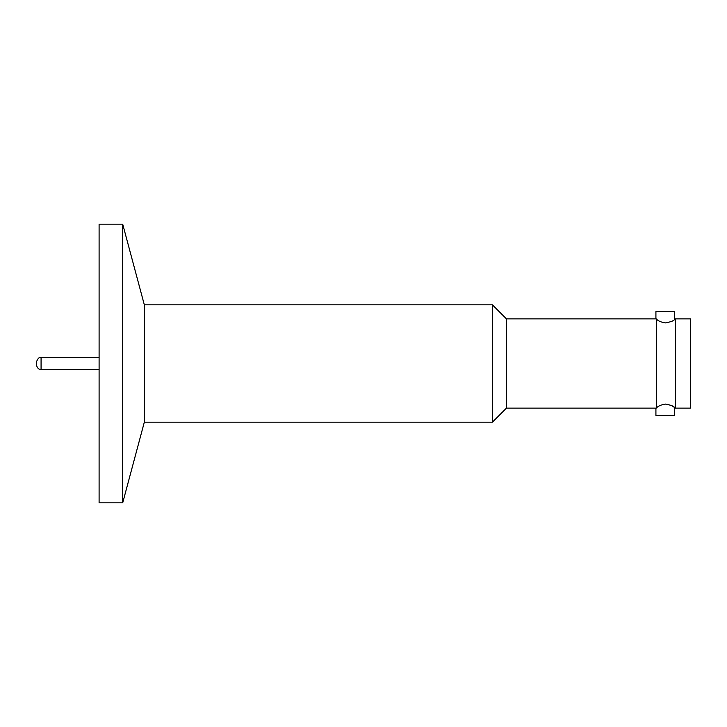 <?xml version="1.0" encoding="UTF-8"?>
<svg xmlns="http://www.w3.org/2000/svg" width="727" height="727" viewBox="0 0 727 727"><rect width="100%" height="100%" fill="white"/><g stroke="black" fill="none" stroke-linecap="round" stroke-linejoin="round"><path stroke-width="1.09" d="M36.35 363.854L36.35 363.146L36.35 363.854M668.967 404.521L665.26 404.076C670.966 405.112 674.083 406.293 674.601 407.611C674.093 406.302 670.985 405.121 665.26 404.076C660.825 404.875 657.871 406.193 656.408 408.029L656.408 318.971C657.871 320.807 660.825 322.125 665.26 322.924C670.966 321.888 674.083 320.707 674.601 319.389C674.093 320.698 670.985 321.879 665.26 322.924M492.406 304.813L506.455 318.871L506.455 408.129L492.406 422.187L492.406 304.813L144.319 304.813L122.709 224.17L99.099 224.17L99.099 502.83L122.709 502.83L122.709 224.17M492.406 422.187L144.319 422.187L144.319 304.813M675.301 363.5L675.301 318.871L690.65 318.871L690.65 408.129L675.301 408.129L675.301 363.5M671.875 405.739L674.029 407.156M506.455 408.129L655.918 408.129L655.918 415.453L674.601 415.453L674.601 407.611L675.301 408.074M675.301 318.926L674.601 319.389L674.601 311.547L655.918 311.547L655.918 318.871L506.455 318.871M99.099 357.593L41.075 357.593L41.075 369.407C38.776 369.661 37.204 368.08 36.35 364.681M144.319 422.187L122.709 502.83M41.075 357.593C39.222 356.939 37.64 358.511 36.35 362.319M41.075 369.407L99.099 369.407"/></g></svg>
